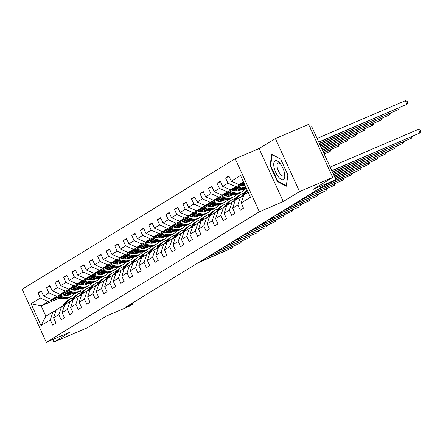 <?xml version="1.0" encoding="UTF-8"?>
<svg xmlns="http://www.w3.org/2000/svg" width="443" height="443" viewBox="0 0 443 443"><rect width="100%" height="100%" fill="white"/><g stroke="black" fill="none" stroke-linecap="round" stroke-linejoin="round"><path stroke-width="0.66" d="M235.216 158.755L22.15 289.273L46.305 342.278L259.371 211.765L235.216 158.755L259.1 148.555L283.26 201.559L299.546 191.581L275.391 138.576L259.1 148.555M275.391 138.576L308.566 124.4L332.721 177.405L313.317 189.294L335.872 179.659L311.717 126.654L309.934 127.412M52.75 339.526L53.902 342.051L87.077 327.881L106.481 315.997L129.04 306.357L132.861 304.014L132.424 303.051M299.546 191.581L332.721 177.405M58.841 298.36L41.177 305.908L45.878 316.224L52.983 311.872L50.286 319.868L52.667 325.096L55.951 323.085L53.564 317.858L58.814 314.646L61.195 319.874L64.473 317.864L62.092 312.636L67.342 309.419L69.723 314.652L73.001 312.642L70.62 307.414L75.869 304.197L78.25 309.424L81.529 307.42L79.147 302.187L84.391 298.975L86.778 304.203L90.056 302.192L87.675 296.965L92.919 293.753L95.306 298.981L98.584 296.971L96.203 291.743L101.447 288.526L103.834 293.759L107.112 291.749L104.725 286.521L109.975 283.304L112.356 288.531L115.64 286.527L113.253 281.294L118.502 278.082L120.884 283.31L124.167 281.299L121.781 276.072L127.03 272.86L129.411 278.088L132.69 276.078L130.308 270.85L135.558 267.633L137.939 272.866L141.217 270.856L138.836 265.623L144.086 262.411L146.467 267.638L149.745 265.628L147.364 260.401L152.608 257.189L154.995 262.417L158.273 260.406L155.892 255.179L161.136 251.962L163.522 257.195L166.801 255.185L164.419 249.957L169.663 246.74L172.045 251.967L175.328 249.963L172.942 244.73L178.191 241.518L180.572 246.745L183.856 244.735L181.469 239.508L186.719 236.296L189.1 241.524L192.378 239.513L189.997 234.286L195.247 231.069L197.628 236.302L200.906 234.292L198.525 229.064L203.774 225.847L206.156 231.074L209.434 229.07L207.053 223.837L212.302 220.625L214.683 225.852L217.962 223.842L215.58 218.615L220.824 215.398L223.211 220.631L226.489 218.62L224.108 213.393L229.352 210.176L231.739 215.403L235.017 213.399L232.636 208.166L237.88 204.954L240.261 210.181L243.545 208.171L241.158 202.944L250.45 197.251L240.527 175.478L231.235 181.17L228.854 175.943L225.576 177.948L229.086 176.447M50.286 319.868L40.994 325.561L31.071 303.787L40.363 298.095L37.982 292.862L41.492 291.367M225.576 177.948L227.957 183.18L222.707 186.392L220.326 181.165L217.048 183.175L219.429 188.402L214.185 191.614L211.798 186.387L208.52 188.397L210.901 193.624L205.657 196.842L203.271 191.609L199.992 193.619L202.373 198.846L197.129 202.063L194.748 196.836L191.465 198.841L193.851 204.073L188.602 207.285L186.221 202.058L182.937 204.068L185.324 209.295L180.074 212.507L177.693 207.28L174.415 209.29L176.796 214.517L171.546 217.734L169.165 212.507L165.887 214.512L168.268 219.745L163.018 222.956L160.637 217.729L157.359 219.739L159.74 224.966L154.491 228.178L152.11 222.951L148.831 224.961L151.213 230.188L145.969 233.406L143.582 228.173L140.304 230.183L142.685 235.41L137.441 238.627L135.054 233.4L131.776 235.405L134.157 240.638L128.913 243.849L126.532 238.622L123.248 240.632L125.635 245.859L120.385 249.071L118.004 243.844L114.72 245.854L117.107 251.081L111.857 254.299L109.476 249.066L106.198 251.076L108.579 256.309L103.33 259.52L100.949 254.293L97.67 256.303L100.052 261.531L94.802 264.742L92.421 259.515L89.143 261.525L91.524 266.752L86.28 269.97L83.893 264.737L80.615 266.747L82.996 271.974L77.752 275.192L75.365 269.964L72.087 271.969L74.468 277.202L69.224 280.413L66.838 275.186L63.559 277.196L65.946 282.424L60.697 285.635L58.315 280.408L55.032 282.418L57.418 287.645L52.169 290.863L49.788 285.63L46.504 287.64L48.891 292.867L43.641 296.085L41.26 290.857L37.982 292.862M335.872 179.659L332.045 182.001L325.411 184.836L126.227 306.849L132.861 304.014M53.564 317.858L56.261 309.862L61.511 306.645L64.551 305.349M77.83 288.327L73.538 290.159M66.827 293.022L51.56 299.546L56.809 296.334L65.309 292.701M87.315 283.298L84.984 284.295M76.307 288L71.976 289.849M61.511 306.645L58.814 314.646M43.641 296.085L51.56 299.546M48.891 292.867L56.809 296.334M62.092 312.636L64.789 304.64L70.038 301.423L73.078 300.127M86.352 283.099L82.066 284.932M75.354 287.8L60.087 294.324L65.337 291.106L73.837 287.479M95.843 278.077L93.512 279.068M84.834 282.778L80.504 284.627M70.038 301.423L67.342 309.419M52.169 290.863L60.087 294.324M57.418 287.645L65.337 291.106M70.62 307.414L73.317 299.413L78.561 296.201L81.606 294.9M94.88 277.877L90.593 279.71M83.882 282.579L68.615 289.102L73.865 285.885L82.365 282.252M104.365 272.855L102.04 273.846M93.362 277.556L89.032 279.406M78.561 296.201L75.869 304.197M60.697 285.635L68.615 289.102M65.946 282.424L73.865 285.885M79.147 302.187L81.844 294.191L87.088 290.979L90.128 289.678M103.407 272.655L99.121 274.488M92.41 277.351L77.143 283.874L82.387 280.663L90.893 277.03M112.893 267.627L110.567 268.624M101.89 272.334L97.56 274.184M87.088 290.979L84.391 298.975M69.224 280.413L77.143 283.874M74.468 277.202L82.387 280.663M87.675 296.965L90.372 288.969L95.616 285.752L98.656 284.456M111.935 267.434L107.643 269.266M100.938 272.129L85.671 278.653L90.915 275.441L99.415 271.808M121.421 262.406L119.095 263.402M110.412 267.107L106.087 268.956M95.616 285.752L92.919 293.753M77.752 275.192L85.671 278.653M82.996 271.974L90.915 275.441M96.203 291.743L98.894 283.747L104.144 280.53L107.184 279.228M120.463 262.206L116.171 264.039M109.465 266.907L94.198 273.431L99.442 270.213L107.942 266.586M129.949 257.184L127.623 258.175M118.94 261.885L114.615 263.735M104.144 280.53L101.447 288.526M86.28 269.97L94.198 273.431M91.524 266.752L99.442 270.213M104.725 286.521L107.422 278.52L112.672 275.308L115.712 274.007M128.991 256.984L124.699 258.817M117.993 261.686L102.721 268.209L107.97 264.992L116.47 261.359M138.476 251.962L136.151 252.953M127.468 256.663L123.143 258.513M112.672 275.308L109.975 283.304M94.802 264.742L102.721 268.209M100.052 261.531L107.97 264.992M113.253 281.294L115.95 273.298L121.199 270.08L124.239 268.785M137.518 251.762L133.227 253.595M126.521 256.458L111.248 262.981L116.498 259.77L124.998 256.137M147.004 246.734L144.678 247.731M135.995 251.441L131.665 253.285M121.199 270.08L118.502 278.082M103.33 259.52L111.248 262.981M108.579 256.309L116.498 259.77M121.781 276.072L124.477 268.076L129.727 264.859L132.767 263.563M146.04 246.541L141.754 248.368M135.043 251.236L119.776 257.76L125.026 254.548L133.526 250.915M155.532 241.513L153.2 242.509M144.523 246.214L140.193 248.063M129.727 264.859L127.03 272.86M111.857 254.299L119.776 257.76M117.107 251.081L125.026 254.548M130.308 270.85L133.005 262.849L138.255 259.637L141.295 258.335M154.568 241.313L150.282 243.146M143.571 246.015L128.304 252.538L133.553 249.32L142.053 245.688M164.054 236.291L161.728 237.282M153.051 240.992L148.721 242.842M138.255 259.637L135.558 267.633M120.385 249.071L128.304 252.538M125.635 245.859L133.553 249.32M138.836 265.623L141.533 257.627L146.777 254.415L149.817 253.114M163.096 236.091L158.81 237.924M152.099 240.787L136.832 247.31L142.081 244.099L150.581 240.466M172.582 231.063L170.256 232.06M161.579 235.77L157.248 237.62M146.777 254.415L144.086 262.411M128.913 243.849L136.832 247.31M134.157 240.638L142.081 244.099M147.364 260.401L150.061 252.405L155.305 249.187L158.345 247.892M171.624 230.869L167.338 232.702M160.626 235.565L145.359 242.088L150.603 238.877L159.109 235.244M181.109 225.841L178.784 226.838M170.106 230.543L165.776 232.392M155.305 249.187L152.608 257.189M137.441 238.627L145.359 242.088M142.685 235.41L150.603 238.877M155.892 255.179L158.588 247.183L163.832 243.966L166.873 242.67M180.151 225.642L175.86 227.475M169.154 230.343L153.887 236.867L159.131 233.649L167.631 230.022M189.637 220.62L187.311 221.611M178.629 225.321L174.304 227.17M163.832 243.966L161.136 251.962M145.969 233.406L153.887 236.867M151.213 230.188L159.131 233.649M164.419 249.957L167.111 241.956L172.36 238.744L175.4 237.442M188.679 220.42L184.388 222.253M177.682 225.122L162.415 231.645L167.659 228.427L176.159 224.795M198.165 215.398L195.839 216.389M187.156 220.099L182.832 221.949M172.36 238.744L169.663 246.74M154.491 228.178L162.415 231.645M159.74 224.966L167.659 228.427M172.942 244.73L175.638 236.734L180.888 233.522L183.928 232.221M197.207 215.198L192.915 217.031M186.21 219.894L170.937 226.417L176.187 223.206L184.687 219.573M206.693 210.17L204.367 211.167M195.684 214.877L191.359 216.721M180.888 233.522L178.191 241.518M163.018 222.956L170.937 226.417M168.268 219.745L176.187 223.206M181.469 239.508L184.166 231.512L189.416 228.295L192.456 226.999M205.735 209.976L201.443 211.809M194.737 214.672L179.465 221.195L184.714 217.984L193.214 214.351M215.22 204.948L212.895 205.945M204.212 209.65L199.882 211.499M189.416 228.295L186.719 236.296M171.546 217.734L179.465 221.195M176.796 214.517L184.714 217.984M189.997 234.286L192.694 226.284L197.943 223.073L200.984 221.771M214.257 204.749L209.971 206.582M203.259 209.45L187.993 215.974L193.242 212.756L201.742 209.124M223.748 199.727L221.417 200.718M212.74 204.428L208.409 206.277M197.943 223.073L195.247 231.069M180.074 212.507L187.993 215.974M185.324 209.295L193.242 212.756M198.525 229.064L201.222 221.063L206.471 217.851L209.511 216.549M222.785 199.527L218.499 201.36M211.787 204.229L196.52 210.752L201.77 207.534L210.27 203.902M232.27 194.505L229.945 195.496M221.267 199.206L216.937 201.056M206.471 217.851L203.774 225.847M188.602 207.285L196.52 210.752M193.851 204.073L201.77 207.534M207.053 223.837L209.749 215.841L214.993 212.623L218.034 211.328M231.312 194.305L227.026 196.138M220.315 199.001L205.048 205.524L210.298 202.313L218.798 198.68M240.798 189.277L238.472 190.274M229.795 193.979L225.465 195.828M214.993 212.623L212.302 220.625M197.129 202.063L205.048 205.524M202.373 198.846L210.298 202.313M215.58 218.615L218.277 210.619L223.521 207.402L226.561 206.106M239.84 189.083L235.554 190.911M228.843 193.779L213.576 200.302L218.82 197.085L227.32 193.458M238.323 188.757L233.993 190.606M223.521 207.402L220.824 215.398M205.657 196.842L213.576 200.302M210.901 193.624L218.82 197.085M224.108 213.393L226.805 205.391L232.049 202.18L235.089 200.878M245.001 185.296L244.076 185.689M237.37 188.557L222.104 195.081L227.348 191.863L235.848 188.231M244.63 184.482L242.52 185.384M232.049 202.18L229.352 210.176M214.185 191.614L222.104 195.081M219.429 188.402L227.348 191.863M232.636 208.166L235.327 200.17L240.577 196.958L243.617 195.656M244.398 183.972L230.631 189.853L235.875 186.641L244.027 183.158M240.577 196.958L237.88 204.954M222.707 186.392L230.631 189.853M227.957 183.18L235.875 186.641M241.158 202.944L243.855 194.948L248.191 192.29M243.8 182.649L239.154 184.631L243.489 181.979M231.235 181.17L239.154 184.631M283.26 201.559L259.371 211.765M53.902 342.051L70.193 332.078L46.305 342.278M52.983 311.872L56.023 310.571M69.839 293.665L65.664 295.448M80.261 290.785L81.119 292.679M78.788 288.526L76.462 289.517M67.779 293.227L63.454 295.077M56.782 297.923L48.281 301.556L41.177 305.908L31.071 303.787M45.878 316.224L40.994 325.561M40.363 298.095L48.281 301.556M217.048 183.175L220.559 181.674M208.52 188.397L212.031 186.896M240.128 189.144L238.76 189.981L240.521 189.227M238.611 189.654L238.76 189.981M199.992 193.619L203.503 192.118M231.6 194.366L230.233 195.202L231.999 194.449M230.083 194.876L230.233 195.202M191.465 198.841L194.975 197.345M223.073 199.588L221.705 200.424L223.471 199.671M221.555 200.103L221.705 200.424M182.937 204.068L186.453 202.567M214.545 204.81L213.177 205.652L214.944 204.899M213.028 205.325L213.177 205.652M174.415 209.29L177.925 207.789M206.017 210.037L204.649 210.874L206.416 210.12M204.505 210.547L204.649 210.874M165.887 214.512L169.398 213.011M197.489 215.259L196.122 216.095L197.888 215.342M195.978 215.774L196.122 216.095M157.359 219.739L160.87 218.238M188.967 220.481L187.599 221.317L189.36 220.564M187.45 220.996L187.599 221.317M148.831 224.961L152.342 223.46M180.439 225.703L179.072 226.545L180.833 225.792M178.922 226.218L179.072 226.545M140.304 230.183L143.814 228.682M171.912 230.93L170.544 231.767L172.305 231.013M170.394 231.44L170.544 231.767M131.776 235.405L135.287 233.904M163.384 236.152L162.016 236.988L163.783 236.235M161.867 236.667L162.016 236.988M123.248 240.632L126.759 239.131M154.856 241.374L153.488 242.216L155.255 241.457M153.339 241.889L153.488 242.216M114.72 245.854L118.237 244.353M146.328 246.601L144.961 247.438L146.727 246.685M144.811 247.111L144.961 247.438M106.198 251.076L109.709 249.575M137.801 251.823L136.433 252.66L138.199 251.906M136.289 252.333L136.433 252.66M97.67 256.303L101.181 254.803M129.273 257.045L127.905 257.881L129.672 257.128M127.761 257.56L127.905 257.881M89.143 261.525L92.653 260.024M120.751 262.267L119.383 263.109L121.144 262.356M119.233 262.782L119.383 263.109M80.615 266.747L84.126 265.246M112.223 267.494L110.855 268.331L112.616 267.578M110.706 268.004L110.855 268.331M72.087 271.969L75.598 270.468M103.695 272.716L102.327 273.553L104.088 272.799M102.178 273.231L102.327 273.553M63.559 277.196L67.07 275.696M95.167 277.938L93.8 278.78L95.566 278.021M93.65 278.453L93.8 278.78M55.032 282.418L58.542 280.917M86.64 283.16L85.272 284.002L87.038 283.249M85.122 283.675L85.272 284.002M46.504 287.64L50.02 286.139M78.112 288.387L76.744 289.224L78.511 288.471M76.595 288.897L76.744 289.224M271.72 154.302L270.086 165.516L277.357 181.48L286.272 186.232L287.906 175.018L280.635 159.054L271.72 154.302M278.016 181.198L277.357 181.48M270.667 165.267L270.086 165.516M331.774 170.655L420.025 132.95L331.868 170.871M330.14 167.077L418.391 129.373L420.025 132.95L420.85 131.394L420.197 129.96L418.391 129.373M243.428 182.809L243.916 182.909M318.81 142.22L406.967 104.299L405.334 100.722L317.083 138.426M405.334 100.722L407.139 101.309L407.793 102.743L406.967 104.299L318.716 142.004M274.062 167.382A10.25 4.131 -113.1 0 0 280.524 178.911A10.25 4.131 -113.1 0 0 284.76 175.013A10.25 4.131 -113.1 0 0 284.461 172.925A10.25 4.131 -113.1 0 0 279.555 162.819A10.25 4.131 -113.1 0 0 274.062 167.382M280.358 163.799A7.016 2.83 -113.1 0 0 278.077 163.03A7.016 2.83 -113.1 0 0 277.274 167.587A7.016 2.83 -113.1 0 0 283.586 175.937A7.016 2.83 -113.1 0 0 284.611 173.756M287.872 174.935L286.311 185.623L277.672 181.021L270.629 165.549L272.212 154.69L280.707 159.214M244.625 194.477L245.594 192.843A12.061 11.02 -121.5 0 1 247.415 190.584M241.695 196.476L242.864 194.521A12.061 11.02 -121.5 0 1 246.308 191.022L247.327 190.396A12.061 11.02 58.5 0 0 243.899 193.884L242.581 196.099M243.141 195.861L244.558 193.48A12.061 11.02 -121.5 0 1 247.338 190.424M332.372 171.978L411.497 138.177L332.471 172.194M412.278 136.516L411.497 138.177L410.993 137.064M240.798 196.858A10.012 9.148 -121.5 0 1 241.585 196.315A10.012 9.148 -121.5 0 1 241.9 196.133M236.097 199.699L237.071 198.071A12.061 11.02 -121.5 0 1 240.516 194.566A12.061 11.02 -121.5 0 1 243.716 193.292M233.168 201.703L234.336 199.743A12.061 11.02 -121.5 0 1 237.78 196.243L238.821 195.607A12.061 11.02 58.5 0 0 235.377 199.106L234.054 201.321M234.613 201.083L236.03 198.708A12.061 11.02 -121.5 0 1 239.475 195.202L240.516 194.566M241.784 196.327A10.012 9.148 58.5 0 0 241.075 196.653M332.975 173.302L402.969 143.399L333.075 173.512M239.148 195.413A12.061 11.02 58.5 0 0 238.821 195.607M403.75 141.738L402.969 143.399L402.465 142.286M234.901 188.031L240.444 189.211A12.061 11.02 58.5 0 0 246.568 188.735M238.423 186.525L243.174 187.533A12.061 11.02 58.5 0 0 246.125 187.76M241.568 185.18L243.412 185.573A10.012 9.148 58.5 0 0 245.223 185.778M236.241 187.461L241.479 188.574A12.061 11.02 58.5 0 0 246.452 188.474M246.347 188.242A12.061 11.02 -121.5 0 1 242.138 188.17L237.083 187.096M319.414 143.538L398.44 109.526L319.32 143.327M399.221 107.865L398.44 109.526L397.936 108.413M239.824 190.457A10.012 9.148 58.5 0 0 240.881 189.294M226.373 193.253L231.916 194.433A12.061 11.02 58.5 0 0 239.608 193.176L240.649 192.539A12.061 11.02 58.5 0 0 240.97 192.334M229.895 191.747L234.646 192.76A12.061 11.02 58.5 0 0 242.343 191.503A12.061 11.02 58.5 0 0 244.929 189.227M233.04 190.407L234.884 190.795A10.012 9.148 58.5 0 0 241.269 189.754A10.012 9.148 58.5 0 0 241.784 189.41M244.686 185.755A10.012 9.148 58.5 0 0 244.835 185.368M227.713 192.683L232.952 193.796A12.061 11.02 58.5 0 0 240.649 192.539M241.33 189.36A10.012 9.148 -121.5 0 1 240.394 190.224M242.343 191.503L241.302 192.135A12.061 11.02 -121.5 0 1 233.611 193.392L228.56 192.323M240.737 190.053A10.012 9.148 58.5 0 0 241.551 189.388M320.018 144.861L389.912 114.748L319.918 144.651M390.693 113.087L389.912 114.748L389.408 113.635M232.27 202.086A10.012 9.148 -121.5 0 1 233.057 201.537A10.012 9.148 -121.5 0 1 233.378 201.355M227.569 204.926L228.544 203.293A12.061 11.02 -121.5 0 1 231.988 199.793A12.061 11.02 -121.5 0 1 235.189 198.519M224.64 206.925L225.808 204.965A12.061 11.02 -121.5 0 1 229.252 201.465L230.294 200.829A12.061 11.02 58.5 0 0 226.849 204.328L225.526 206.549M226.085 206.311L227.503 203.93A12.061 11.02 -121.5 0 1 230.947 200.43L231.988 199.793M233.256 201.554A10.012 9.148 58.5 0 0 232.547 201.875M333.579 174.625L394.442 148.621L333.679 174.835M230.626 200.635A12.061 11.02 58.5 0 0 230.294 200.829M395.222 146.96L394.442 148.621L393.938 147.513M223.743 207.307A10.012 9.148 -121.5 0 1 224.529 206.765A10.012 9.148 -121.5 0 1 224.85 206.576M219.041 210.148L220.016 208.515A12.061 11.02 -121.5 0 1 223.46 205.015A12.061 11.02 -121.5 0 1 226.661 203.741M216.112 212.147L217.28 210.192A12.061 11.02 -121.5 0 1 220.725 206.687L221.766 206.05A12.061 11.02 58.5 0 0 218.321 209.556L216.998 211.771M217.557 211.532L218.975 209.151A12.061 11.02 -121.5 0 1 222.419 205.652L223.46 205.015M224.728 206.776A10.012 9.148 58.5 0 0 224.02 207.102M334.183 175.949L385.914 153.848L334.282 176.159M222.098 205.857A12.061 11.02 58.5 0 0 221.766 206.05M386.695 152.187L385.914 153.848L385.41 152.735M215.22 212.529A10.012 9.148 -121.5 0 1 216.001 211.987A10.012 9.148 -121.5 0 1 216.322 211.798M210.514 215.37L211.488 213.736A12.061 11.02 -121.5 0 1 214.933 210.237A12.061 11.02 -121.5 0 1 218.133 208.963M207.59 217.369L208.753 215.414A12.061 11.02 -121.5 0 1 212.197 211.915L213.238 211.278A12.061 11.02 58.5 0 0 209.794 214.777L208.47 216.992M209.03 216.754L210.447 214.373A12.061 11.02 -121.5 0 1 213.891 210.874L214.933 210.237M216.206 211.998A10.012 9.148 58.5 0 0 215.497 212.324M334.786 177.272L377.392 159.07L334.88 177.482M213.57 211.084A12.061 11.02 58.5 0 0 213.238 211.278M378.167 157.409L377.392 159.07L376.882 157.957M231.296 195.684A10.012 9.148 58.5 0 0 232.353 194.516M217.845 198.475L223.388 199.655A12.061 11.02 58.5 0 0 231.08 198.398L232.121 197.761A12.061 11.02 58.5 0 0 232.442 197.556M221.373 196.974L226.124 197.982A12.061 11.02 58.5 0 0 233.815 196.725A12.061 11.02 58.5 0 0 236.407 194.449M238.306 190.867A12.061 11.02 58.5 0 0 238.622 189.604M224.512 195.629L226.356 196.022A10.012 9.148 58.5 0 0 232.741 194.975A10.012 9.148 58.5 0 0 233.262 194.632M236.158 190.977A10.012 9.148 58.5 0 0 236.313 190.59M219.185 197.905L224.429 199.018A12.061 11.02 58.5 0 0 232.121 197.761M232.802 194.582A10.012 9.148 -121.5 0 1 231.866 195.446M233.815 196.725L232.774 197.362A12.061 11.02 -121.5 0 1 225.083 198.619L220.033 197.545M232.215 195.274A10.012 9.148 58.5 0 0 233.024 194.61M320.621 146.184L381.384 119.97L320.522 145.974M382.165 118.309L381.384 119.97L380.88 118.862M222.768 200.906A10.012 9.148 58.5 0 0 223.826 199.738M209.317 203.702L214.861 204.876A12.061 11.02 58.5 0 0 222.552 203.619L223.593 202.988A12.061 11.02 58.5 0 0 223.914 202.778M212.845 202.196L217.596 203.204A12.061 11.02 58.5 0 0 225.288 201.947A12.061 11.02 58.5 0 0 227.879 199.671M229.779 196.094A12.061 11.02 58.5 0 0 230.094 194.826M215.99 200.851L217.829 201.244A10.012 9.148 58.5 0 0 224.219 200.197A10.012 9.148 58.5 0 0 224.734 199.859M227.63 196.199A10.012 9.148 58.5 0 0 227.785 195.812M210.658 203.127L215.902 204.245A12.061 11.02 58.5 0 0 223.593 202.988M224.274 199.81A10.012 9.148 -121.5 0 1 223.338 200.668M225.288 201.947L224.247 202.584A12.061 11.02 -121.5 0 1 216.555 203.841L211.505 202.767M223.687 200.496A10.012 9.148 58.5 0 0 224.501 199.832M321.225 147.508L372.856 125.197L321.125 147.297M373.637 123.536L372.856 125.197L372.353 124.084M214.24 206.128A10.012 9.148 58.5 0 0 215.298 204.965M200.79 208.924L206.333 210.104A12.061 11.02 58.5 0 0 214.03 208.847L215.065 208.21A12.061 11.02 58.5 0 0 215.392 208M204.317 207.418L209.068 208.426A12.061 11.02 58.5 0 0 216.76 207.169A12.061 11.02 58.5 0 0 219.351 204.893M221.251 201.316A12.061 11.02 58.5 0 0 221.566 200.048M207.462 206.073L209.306 206.466A10.012 9.148 58.5 0 0 215.691 205.425A10.012 9.148 58.5 0 0 216.206 205.081M219.102 201.421A10.012 9.148 58.5 0 0 219.257 201.033M202.13 208.354L207.374 209.467A12.061 11.02 58.5 0 0 215.065 208.21M215.747 205.031A10.012 9.148 -121.5 0 1 214.811 205.89M216.76 207.169L215.724 207.806A12.061 11.02 -121.5 0 1 208.027 209.063L202.977 207.988M215.16 205.724A10.012 9.148 58.5 0 0 215.974 205.059M321.823 148.831L364.334 130.419L321.729 148.621M365.11 128.758L364.334 130.419L363.825 129.306M205.713 211.35A10.012 9.148 58.5 0 0 206.77 210.187M192.262 214.146L197.805 215.326A12.061 11.02 58.5 0 0 205.502 214.069L206.538 213.432A12.061 11.02 58.5 0 0 206.864 213.227M195.789 212.64L200.541 213.653A12.061 11.02 58.5 0 0 208.232 212.396A12.061 11.02 58.5 0 0 210.824 210.12M212.723 206.538A12.061 11.02 58.5 0 0 213.039 205.27M198.935 211.3L200.779 211.688A10.012 9.148 58.5 0 0 207.163 210.646A10.012 9.148 58.5 0 0 207.678 210.303M210.575 206.648A10.012 9.148 58.5 0 0 210.73 206.261M193.602 213.576L198.846 214.689A12.061 11.02 58.5 0 0 206.538 213.432M207.219 210.253A10.012 9.148 -121.5 0 1 206.283 211.117M208.232 212.396L207.197 213.033A12.061 11.02 -121.5 0 1 199.5 214.29L194.449 213.216M206.632 210.946A10.012 9.148 58.5 0 0 207.446 210.281M322.426 150.155L355.807 135.641L322.332 149.944M356.587 133.98L355.807 135.641L355.297 134.528M197.19 216.577A10.012 9.148 58.5 0 0 198.242 215.409M183.74 219.374L189.283 220.548A12.061 11.02 58.5 0 0 196.974 219.291L198.01 218.654A12.061 11.02 58.5 0 0 198.337 218.449M187.262 217.867L192.013 218.875A12.061 11.02 58.5 0 0 199.704 217.618A12.061 11.02 58.5 0 0 202.296 215.342M204.195 211.765A12.061 11.02 58.5 0 0 204.511 210.497M190.407 216.522L192.251 216.915A10.012 9.148 58.5 0 0 198.636 215.868A10.012 9.148 58.5 0 0 199.151 215.525M202.047 211.87A10.012 9.148 58.5 0 0 202.202 211.483M185.074 218.798L190.318 219.911A12.061 11.02 58.5 0 0 198.01 218.654M198.691 215.475A10.012 9.148 -121.5 0 1 197.755 216.339M199.704 217.618L198.669 218.255A12.061 11.02 -121.5 0 1 190.977 219.512L185.922 218.438M198.104 216.167A10.012 9.148 58.5 0 0 198.918 215.503M323.03 151.478L347.279 140.863L322.936 151.268M348.06 139.207L347.279 140.863L346.769 139.755M188.663 221.799A10.012 9.148 58.5 0 0 189.715 220.631M175.212 224.595L180.755 225.775A12.061 11.02 58.5 0 0 188.447 224.518L189.482 223.881A12.061 11.02 58.5 0 0 189.809 223.671M178.734 223.089L183.485 224.097A12.061 11.02 58.5 0 0 191.177 222.84A12.061 11.02 58.5 0 0 193.768 220.564M195.668 216.987A12.061 11.02 58.5 0 0 195.983 215.719M181.879 221.744L183.723 222.137A10.012 9.148 58.5 0 0 190.108 221.096A10.012 9.148 58.5 0 0 190.623 220.752M193.519 217.092A10.012 9.148 58.5 0 0 193.674 216.705M176.552 224.025L181.791 225.138A12.061 11.02 58.5 0 0 189.482 223.881M190.163 220.703A10.012 9.148 -121.5 0 1 189.233 221.561M191.177 222.84L190.141 223.477A12.061 11.02 -121.5 0 1 182.45 224.734L177.394 223.66M189.576 221.395A10.012 9.148 58.5 0 0 190.39 220.73M323.634 152.802L338.751 146.09L323.54 152.586M339.532 144.429L338.751 146.09L338.247 144.977M180.135 227.021A10.012 9.148 58.5 0 0 181.193 225.858M166.684 229.817L172.227 230.997A12.061 11.02 58.5 0 0 179.919 229.74L180.96 229.103A12.061 11.02 58.5 0 0 181.281 228.898M170.206 228.311L174.957 229.324A12.061 11.02 58.5 0 0 182.654 228.062A12.061 11.02 58.5 0 0 185.24 225.792M187.145 222.209A12.061 11.02 58.5 0 0 187.461 220.941M173.351 226.971L175.195 227.359A10.012 9.148 58.5 0 0 181.58 226.318A10.012 9.148 58.5 0 0 182.095 225.974M184.997 222.314A10.012 9.148 58.5 0 0 185.146 221.932M168.024 229.247L173.263 230.36A12.061 11.02 58.5 0 0 180.96 229.103M181.641 225.924A10.012 9.148 -121.5 0 1 180.705 226.783M182.654 228.062L181.613 228.699A12.061 11.02 -121.5 0 1 173.922 229.956L168.866 228.887M181.049 226.617A10.012 9.148 58.5 0 0 181.863 225.952M324.237 154.125L330.223 151.312L324.138 153.909M331.004 149.651L330.223 151.312L329.719 150.199M171.607 232.243A10.012 9.148 58.5 0 0 172.665 231.08M158.157 235.039L163.7 236.219A12.061 11.02 58.5 0 0 171.391 234.962L172.432 234.325A12.061 11.02 58.5 0 0 172.753 234.12M161.678 233.533L166.435 234.546A12.061 11.02 58.5 0 0 174.127 233.289A12.061 11.02 58.5 0 0 176.713 231.013M178.618 227.431A12.061 11.02 58.5 0 0 178.933 226.168M164.824 232.193L166.668 232.586A10.012 9.148 58.5 0 0 173.052 231.539A10.012 9.148 58.5 0 0 173.567 231.196M176.469 227.541A10.012 9.148 58.5 0 0 176.624 227.154M159.497 234.469L164.741 235.582A12.061 11.02 58.5 0 0 172.432 234.325M173.113 231.146A10.012 9.148 -121.5 0 1 172.177 232.01M174.127 233.289L173.086 233.926A12.061 11.02 -121.5 0 1 165.394 235.183L160.344 234.109M172.521 231.839A10.012 9.148 58.5 0 0 173.335 231.174M163.079 237.47A10.012 9.148 58.5 0 0 164.137 236.302M149.629 240.267L155.172 241.441A12.061 11.02 58.5 0 0 162.863 240.184L163.904 239.547A12.061 11.02 58.5 0 0 164.226 239.342M153.156 238.76L157.907 239.768A12.061 11.02 58.5 0 0 165.599 238.511A12.061 11.02 58.5 0 0 168.19 236.235M170.09 232.658A12.061 11.02 58.5 0 0 170.405 231.39M156.301 237.415L158.14 237.808A10.012 9.148 58.5 0 0 164.525 236.761A10.012 9.148 58.5 0 0 165.045 236.424M167.941 232.763A10.012 9.148 58.5 0 0 168.096 232.376M150.969 239.691L156.213 240.809A12.061 11.02 58.5 0 0 163.904 239.547M164.586 236.368A10.012 9.148 -121.5 0 1 163.65 237.232M165.599 238.511L164.558 239.148A12.061 11.02 -121.5 0 1 156.866 240.405L151.816 239.331M163.999 237.06A10.012 9.148 58.5 0 0 164.813 236.396M154.552 242.692A10.012 9.148 58.5 0 0 155.609 241.529M141.101 245.488L146.644 246.668A12.061 11.02 58.5 0 0 154.336 245.411L155.377 244.774A12.061 11.02 58.5 0 0 155.703 244.564M144.628 243.982L149.38 244.99A12.061 11.02 58.5 0 0 157.071 243.733A12.061 11.02 58.5 0 0 159.663 241.457M161.562 237.88A12.061 11.02 58.5 0 0 161.878 236.612M147.774 242.637L149.618 243.03A10.012 9.148 58.5 0 0 156.002 241.989A10.012 9.148 58.5 0 0 156.517 241.645M159.414 237.985A10.012 9.148 58.5 0 0 159.569 237.598M142.441 244.918L147.685 246.031A12.061 11.02 58.5 0 0 155.377 244.774M156.058 241.596A10.012 9.148 -121.5 0 1 155.122 242.454M157.071 243.733L156.03 244.37A12.061 11.02 -121.5 0 1 148.339 245.627L143.288 244.553M155.471 242.288A10.012 9.148 58.5 0 0 156.285 241.623M146.024 247.914A10.012 9.148 58.5 0 0 147.082 246.751M132.573 250.71L138.116 251.89A12.061 11.02 58.5 0 0 145.813 250.633L146.849 249.996A12.061 11.02 58.5 0 0 147.176 249.791M136.101 249.204L140.852 250.217A12.061 11.02 58.5 0 0 148.543 248.96A12.061 11.02 58.5 0 0 151.135 246.685M153.034 243.102A12.061 11.02 58.5 0 0 153.35 241.834M139.246 247.864L141.09 248.252A10.012 9.148 58.5 0 0 147.475 247.211A10.012 9.148 58.5 0 0 147.99 246.867M150.886 243.213A10.012 9.148 58.5 0 0 151.041 242.825M133.913 250.14L139.157 251.253A12.061 11.02 58.5 0 0 146.849 249.996M147.53 246.817A10.012 9.148 -121.5 0 1 146.594 247.681M148.543 248.96L147.508 249.592A12.061 11.02 -121.5 0 1 139.811 250.849L134.761 249.78M146.943 247.51A10.012 9.148 58.5 0 0 147.757 246.845M137.502 253.141A10.012 9.148 58.5 0 0 138.554 251.973M124.046 255.938L129.589 257.112A12.061 11.02 58.5 0 0 137.286 255.855L138.321 255.218A12.061 11.02 58.5 0 0 138.648 255.013M127.573 254.432L132.324 255.439A12.061 11.02 58.5 0 0 140.016 254.182A12.061 11.02 58.5 0 0 142.607 251.906M144.507 248.329A12.061 11.02 58.5 0 0 144.822 247.061M130.718 253.086L132.562 253.479A10.012 9.148 58.5 0 0 138.947 252.432A10.012 9.148 58.5 0 0 139.462 252.089M142.358 248.434A10.012 9.148 58.5 0 0 142.513 248.047M125.386 255.362L130.63 256.475A12.061 11.02 58.5 0 0 138.321 255.218M139.002 252.039A10.012 9.148 -121.5 0 1 138.066 252.903M140.016 254.182L138.98 254.819A12.061 11.02 -121.5 0 1 131.283 256.076L126.233 255.002M138.415 252.731A10.012 9.148 58.5 0 0 139.229 252.067M128.974 258.363A10.012 9.148 58.5 0 0 130.026 257.195M115.523 261.16L121.066 262.334A12.061 11.02 58.5 0 0 128.758 261.077L129.793 260.445A12.061 11.02 58.5 0 0 130.12 260.235M119.045 259.653L123.796 260.661A12.061 11.02 58.5 0 0 131.488 259.404A12.061 11.02 58.5 0 0 134.079 257.128M135.979 253.551A12.061 11.02 58.5 0 0 136.294 252.283M122.19 258.308L124.034 258.701A10.012 9.148 58.5 0 0 130.419 257.66A10.012 9.148 58.5 0 0 130.934 257.317M133.83 253.656A10.012 9.148 58.5 0 0 133.985 253.269M116.858 260.584L122.102 261.702A12.061 11.02 58.5 0 0 129.793 260.445M130.475 257.267A10.012 9.148 -121.5 0 1 129.539 258.125M131.488 259.404L130.452 260.041A12.061 11.02 -121.5 0 1 122.761 261.298L117.705 260.224M129.888 257.959A10.012 9.148 58.5 0 0 130.702 257.289M120.446 263.585A10.012 9.148 58.5 0 0 121.498 262.422M106.996 266.381L112.539 267.561A12.061 11.02 58.5 0 0 120.23 266.304L121.266 265.667A12.061 11.02 58.5 0 0 121.592 265.457M110.517 264.875L115.269 265.883A12.061 11.02 58.5 0 0 122.96 264.626A12.061 11.02 58.5 0 0 125.552 262.35M127.457 258.773A12.061 11.02 58.5 0 0 127.772 257.505M113.663 263.535L115.507 263.923A10.012 9.148 58.5 0 0 121.891 262.882A10.012 9.148 58.5 0 0 122.406 262.538M125.303 258.878A10.012 9.148 58.5 0 0 125.458 258.49M108.336 265.811L113.574 266.924A12.061 11.02 58.5 0 0 121.266 265.667M121.947 262.489A10.012 9.148 -121.5 0 1 121.017 263.347M122.96 264.626L121.925 265.263A12.061 11.02 -121.5 0 1 114.233 266.52L109.177 265.446M121.36 263.181A10.012 9.148 58.5 0 0 122.174 262.516M111.918 268.807A10.012 9.148 58.5 0 0 112.976 267.644M98.468 271.603L104.011 272.783A12.061 11.02 58.5 0 0 111.702 271.526L112.743 270.889A12.061 11.02 58.5 0 0 113.065 270.684M101.99 270.097L106.741 271.11A12.061 11.02 58.5 0 0 114.438 269.853A12.061 11.02 58.5 0 0 117.024 267.578M118.929 263.995A12.061 11.02 58.5 0 0 119.245 262.727M105.135 268.757L106.979 269.15A10.012 9.148 58.5 0 0 113.364 268.104A10.012 9.148 58.5 0 0 113.879 267.76M116.78 264.106A10.012 9.148 58.5 0 0 116.93 263.718M99.808 271.033L105.046 272.146A12.061 11.02 58.5 0 0 112.743 270.889M113.425 267.71A10.012 9.148 -121.5 0 1 112.489 268.574M114.438 269.853L113.397 270.49A12.061 11.02 -121.5 0 1 105.705 271.747L100.65 270.673M112.832 268.403A10.012 9.148 58.5 0 0 113.646 267.738M103.391 274.034A10.012 9.148 58.5 0 0 104.448 272.866M89.94 276.831L95.483 278.005A12.061 11.02 58.5 0 0 103.175 276.748L104.216 276.111A12.061 11.02 58.5 0 0 104.537 275.906M93.467 275.325L98.219 276.332A12.061 11.02 58.5 0 0 105.91 275.075A12.061 11.02 58.5 0 0 108.496 272.799M110.401 269.222A12.061 11.02 58.5 0 0 110.717 267.954M96.607 273.979L98.451 274.372A10.012 9.148 58.5 0 0 104.836 273.325A10.012 9.148 58.5 0 0 105.351 272.982M108.253 269.327A10.012 9.148 58.5 0 0 108.408 268.94M91.28 276.255L96.524 277.368A12.061 11.02 58.5 0 0 104.216 276.111M104.897 272.932A10.012 9.148 -121.5 0 1 103.961 273.796M105.91 275.075L104.869 275.712A12.061 11.02 -121.5 0 1 97.178 276.969L92.127 275.895M104.31 273.624A10.012 9.148 58.5 0 0 105.118 272.96M94.863 279.256A10.012 9.148 58.5 0 0 95.921 278.088M81.412 282.053L86.955 283.232A12.061 11.02 58.5 0 0 94.647 281.975L95.688 281.338A12.061 11.02 58.5 0 0 96.009 281.128M84.94 280.546L89.691 281.554A12.061 11.02 58.5 0 0 97.382 280.297A12.061 11.02 58.5 0 0 99.974 278.021M101.873 274.444A12.061 11.02 58.5 0 0 102.189 273.176M88.085 279.201L89.923 279.594A10.012 9.148 58.5 0 0 96.314 278.553A10.012 9.148 58.5 0 0 96.829 278.21M99.725 274.549A10.012 9.148 58.5 0 0 99.88 274.162M82.752 281.482L87.996 282.595A12.061 11.02 58.5 0 0 95.688 281.338M96.369 278.16A10.012 9.148 -121.5 0 1 95.433 279.018M97.382 280.297L96.341 280.934A12.061 11.02 -121.5 0 1 88.65 282.191L83.6 281.117M95.782 278.852A10.012 9.148 58.5 0 0 96.596 278.187M86.335 284.478A10.012 9.148 58.5 0 0 87.393 283.315M72.885 287.274L78.428 288.454A12.061 11.02 58.5 0 0 86.119 287.197L87.16 286.56A12.061 11.02 58.5 0 0 87.487 286.355M76.412 285.768L81.163 286.782A12.061 11.02 58.5 0 0 88.855 285.525A12.061 11.02 58.5 0 0 91.446 283.249M93.346 279.666A12.061 11.02 58.5 0 0 93.661 278.398M79.557 284.428L81.401 284.816A10.012 9.148 58.5 0 0 87.786 283.775A10.012 9.148 58.5 0 0 88.301 283.431M91.197 279.777A10.012 9.148 58.5 0 0 91.352 279.389M74.225 286.704L79.469 287.817A12.061 11.02 58.5 0 0 87.16 286.56M87.841 283.382A10.012 9.148 -121.5 0 1 86.906 284.24M88.855 285.525L87.814 286.156A12.061 11.02 -121.5 0 1 80.122 287.413L75.072 286.344M87.254 284.074A10.012 9.148 58.5 0 0 88.068 283.409M206.693 217.757A10.012 9.148 -121.5 0 1 207.474 217.208A10.012 9.148 -121.5 0 1 207.795 217.026M201.986 220.592L202.96 218.964A12.061 11.02 -121.5 0 1 206.405 215.464A12.061 11.02 -121.5 0 1 209.611 214.19M199.062 222.596L200.23 220.636A12.061 11.02 -121.5 0 1 203.669 217.136L204.71 216.5A12.061 11.02 58.5 0 0 201.266 219.999L199.943 222.214M200.502 221.976L201.925 219.601A12.061 11.02 -121.5 0 1 205.364 216.095L206.405 215.464M207.678 217.22A10.012 9.148 58.5 0 0 206.97 217.546M335.39 178.595L368.864 164.292L335.484 178.806M205.043 216.306A12.061 11.02 58.5 0 0 204.71 216.5M369.645 162.631L368.864 164.292L368.354 163.185M198.165 222.979A10.012 9.148 -121.5 0 1 198.951 222.436A10.012 9.148 -121.5 0 1 199.267 222.248M193.464 225.819L194.433 224.186A12.061 11.02 -121.5 0 1 197.877 220.686A12.061 11.02 -121.5 0 1 201.083 219.412M190.534 227.818L191.703 225.858A12.061 11.02 -121.5 0 1 195.147 222.358L196.183 221.721A12.061 11.02 58.5 0 0 192.738 225.221L191.42 227.442M191.974 227.204L193.397 224.822A12.061 11.02 -121.5 0 1 196.842 221.323L197.877 220.686M199.151 222.447A10.012 9.148 58.5 0 0 198.442 222.768M334.199 180.683L358.968 170.356L332.831 181.519M196.515 221.528A12.061 11.02 58.5 0 0 196.183 221.721M361.117 167.858L360.336 169.514L359.827 168.406M189.637 228.2A10.012 9.148 -121.5 0 1 190.424 227.658A10.012 9.148 -121.5 0 1 190.739 227.469M184.936 231.041L185.905 229.408A12.061 11.02 -121.5 0 1 189.349 225.908A12.061 11.02 -121.5 0 1 192.555 224.634M182.007 233.04L183.175 231.085A12.061 11.02 -121.5 0 1 186.619 227.58L187.655 226.949A12.061 11.02 58.5 0 0 184.21 230.449L182.893 232.664M183.452 232.425L184.869 230.044A12.061 11.02 -121.5 0 1 188.314 226.545L189.349 225.908M190.623 227.669A10.012 9.148 58.5 0 0 189.914 227.995M319.038 188.74L351.808 174.741L317.67 189.576M187.987 226.75A12.061 11.02 58.5 0 0 187.655 226.949M352.589 173.08L351.808 174.741L351.305 173.628M181.109 233.422A10.012 9.148 -121.5 0 1 181.896 232.88A10.012 9.148 -121.5 0 1 182.211 232.697M176.408 236.263L177.377 234.635A12.061 11.02 -121.5 0 1 180.822 231.13A12.061 11.02 -121.5 0 1 184.028 229.856M173.479 238.268L174.647 236.307A12.061 11.02 -121.5 0 1 178.092 232.808L179.127 232.171A12.061 11.02 58.5 0 0 175.683 235.67L174.365 237.885M174.924 237.647L176.342 235.266A12.061 11.02 -121.5 0 1 179.786 231.767L180.822 231.13M182.095 232.891A10.012 9.148 58.5 0 0 181.386 233.217M310.51 193.962L343.281 179.963L309.142 194.804M179.459 231.977A12.061 11.02 58.5 0 0 179.127 232.171M344.061 178.302L343.281 179.963L342.777 178.85M172.582 238.65A10.012 9.148 -121.5 0 1 173.368 238.101A10.012 9.148 -121.5 0 1 173.684 237.919M167.88 241.485L168.855 239.857A12.061 11.02 -121.5 0 1 172.299 236.357A12.061 11.02 -121.5 0 1 175.5 235.083M164.951 243.489L166.119 241.529A12.061 11.02 -121.5 0 1 169.564 238.029L170.605 237.393A12.061 11.02 58.5 0 0 167.161 240.892L165.837 243.113M166.396 242.869L167.814 240.494A12.061 11.02 -121.5 0 1 171.258 236.994L172.299 236.357M173.567 238.112A10.012 9.148 58.5 0 0 172.859 238.439M301.982 199.189L334.753 185.185L300.614 200.026M170.932 237.199A12.061 11.02 58.5 0 0 170.605 237.393M335.534 183.524L334.753 185.185L334.249 184.078M164.054 243.871A10.012 9.148 -121.5 0 1 164.84 243.329A10.012 9.148 -121.5 0 1 165.161 243.141M159.353 246.712L160.327 245.079A12.061 11.02 -121.5 0 1 163.772 241.579A12.061 11.02 -121.5 0 1 166.972 240.305M156.423 248.711L157.592 246.751A12.061 11.02 -121.5 0 1 161.036 243.251L162.077 242.614A12.061 11.02 58.5 0 0 158.633 246.12L157.309 248.335M157.869 248.097L159.286 245.715A12.061 11.02 -121.5 0 1 162.731 242.216L163.772 241.579M165.04 243.34A10.012 9.148 58.5 0 0 164.331 243.661M293.454 204.411L324.863 191.249L292.087 205.247M162.409 242.421A12.061 11.02 58.5 0 0 162.077 242.614M327.006 188.751L326.225 190.412L325.721 189.299M155.526 249.093A10.012 9.148 -121.5 0 1 156.313 248.551A10.012 9.148 -121.5 0 1 156.634 248.362M150.825 251.934L151.799 250.301A12.061 11.02 -121.5 0 1 155.244 246.801A12.061 11.02 -121.5 0 1 158.444 245.527M147.896 253.933L149.064 251.978A12.061 11.02 -121.5 0 1 152.508 248.479L153.549 247.842A12.061 11.02 58.5 0 0 150.105 251.342L148.782 253.557M149.341 253.318L150.758 250.937A12.061 11.02 -121.5 0 1 154.203 247.438L155.244 246.801M156.512 248.562A10.012 9.148 58.5 0 0 155.803 248.888M284.927 209.633L316.335 196.47L283.559 210.469M153.882 247.648A12.061 11.02 58.5 0 0 153.549 247.842M318.478 193.973L317.697 195.634L317.194 194.521M147.004 254.321A10.012 9.148 -121.5 0 1 147.785 253.773A10.012 9.148 -121.5 0 1 148.106 253.59M142.297 257.156L143.272 255.528A12.061 11.02 -121.5 0 1 146.716 252.028A12.061 11.02 -121.5 0 1 149.922 250.755M139.373 259.161L140.536 257.2A12.061 11.02 -121.5 0 1 143.981 253.701L145.022 253.064A12.061 11.02 58.5 0 0 141.577 256.563L140.254 258.778M140.813 258.54L142.231 256.165A12.061 11.02 -121.5 0 1 145.675 252.66L146.716 252.028M147.99 253.784A10.012 9.148 58.5 0 0 147.281 254.11M276.399 214.861L309.175 200.856L275.031 215.697M145.354 252.87A12.061 11.02 58.5 0 0 145.022 253.064M309.95 199.195L309.175 200.856L308.666 199.743M138.476 259.543A10.012 9.148 -121.5 0 1 139.257 258.994A10.012 9.148 -121.5 0 1 139.578 258.812M133.769 262.383L134.744 260.75A12.061 11.02 -121.5 0 1 138.188 257.25A12.061 11.02 -121.5 0 1 141.395 255.976M130.846 264.382L132.014 262.422A12.061 11.02 -121.5 0 1 135.458 258.922L136.494 258.286A12.061 11.02 58.5 0 0 133.05 261.785L131.726 264.006M132.285 263.768L133.708 261.387A12.061 11.02 -121.5 0 1 137.153 257.887L138.188 257.25M139.462 259.011A10.012 9.148 58.5 0 0 138.753 259.332M267.871 220.082L299.28 206.92L266.509 220.919M136.826 258.092A12.061 11.02 58.5 0 0 136.494 258.286M301.428 204.422L300.647 206.078L300.138 204.971M129.949 264.764A10.012 9.148 -121.5 0 1 130.735 264.222A10.012 9.148 -121.5 0 1 131.05 264.034M125.247 267.605L126.216 265.972A12.061 11.02 -121.5 0 1 129.661 262.472A12.061 11.02 -121.5 0 1 132.867 261.198M122.318 269.604L123.486 267.65A12.061 11.02 -121.5 0 1 126.931 264.144L127.966 263.513A12.061 11.02 58.5 0 0 124.522 267.013L123.204 269.228M123.758 268.99L125.181 266.608A12.061 11.02 -121.5 0 1 128.625 263.109L129.661 262.472M130.934 264.233A10.012 9.148 58.5 0 0 130.225 264.56M259.343 225.304L292.12 211.305L257.981 226.14M128.298 263.314A12.061 11.02 58.5 0 0 127.966 263.513M292.901 209.644L292.12 211.305L291.61 210.192M121.421 269.986A10.012 9.148 -121.5 0 1 122.207 269.444A10.012 9.148 -121.5 0 1 122.523 269.255M116.719 272.827L117.688 271.199A12.061 11.02 -121.5 0 1 121.133 267.694A12.061 11.02 -121.5 0 1 124.339 266.42M113.79 274.826L114.958 272.871A12.061 11.02 -121.5 0 1 118.403 269.372L119.438 268.735A12.061 11.02 58.5 0 0 115.994 272.235L114.676 274.45M115.235 274.211L116.653 271.83A12.061 11.02 -121.5 0 1 120.097 268.331L121.133 267.694M122.406 269.455A10.012 9.148 58.5 0 0 121.698 269.781M250.821 230.526L283.592 216.527L249.453 231.368M119.771 268.541A12.061 11.02 58.5 0 0 119.438 268.735M284.373 214.866L283.592 216.527L283.088 215.414M112.893 275.214A10.012 9.148 -121.5 0 1 113.679 274.666A10.012 9.148 -121.5 0 1 113.995 274.483M108.192 278.049L109.166 276.421A12.061 11.02 -121.5 0 1 112.605 272.921A12.061 11.02 -121.5 0 1 115.811 271.648M105.262 280.054L106.431 278.093A12.061 11.02 -121.5 0 1 109.875 274.594L110.911 273.957A12.061 11.02 58.5 0 0 107.472 277.456L106.148 279.677M106.708 279.433L108.125 277.058A12.061 11.02 -121.5 0 1 111.57 273.558L112.605 272.921M113.879 274.677A10.012 9.148 58.5 0 0 113.17 275.003M242.293 235.754L275.064 221.749L240.926 236.59M111.243 273.763A12.061 11.02 58.5 0 0 110.911 273.957M275.845 220.088L275.064 221.749L274.56 220.642M104.365 280.436A10.012 9.148 -121.5 0 1 105.152 279.893A10.012 9.148 -121.5 0 1 105.473 279.705M99.664 283.276L100.639 281.643A12.061 11.02 -121.5 0 1 104.083 278.143A12.061 11.02 -121.5 0 1 107.284 276.869M96.735 285.275L97.903 283.315A12.061 11.02 -121.5 0 1 101.347 279.815L102.388 279.179A12.061 11.02 58.5 0 0 98.944 282.684L97.621 284.899M98.18 284.661L99.597 282.28A12.061 11.02 -121.5 0 1 103.042 278.78L104.083 278.143M105.351 279.904A10.012 9.148 58.5 0 0 104.642 280.225M233.766 240.975L265.169 227.813L232.398 241.812M102.721 278.985A12.061 11.02 58.5 0 0 102.388 279.179M267.317 225.315L266.536 226.971L266.033 225.864M95.838 285.657A10.012 9.148 -121.5 0 1 96.624 285.115A10.012 9.148 -121.5 0 1 96.945 284.927M91.136 288.498L92.111 286.865A12.061 11.02 -121.5 0 1 95.555 283.365A12.061 11.02 -121.5 0 1 98.756 282.091M88.207 290.497L89.375 288.543A12.061 11.02 -121.5 0 1 92.82 285.043L93.861 284.406A12.061 11.02 58.5 0 0 90.416 287.906L89.093 290.121M89.652 289.883L91.07 287.501A12.061 11.02 -121.5 0 1 94.514 284.002L95.555 283.365M96.823 285.126A10.012 9.148 58.5 0 0 96.114 285.453M225.238 246.197L256.647 233.035L223.87 247.033M94.193 284.207A12.061 11.02 58.5 0 0 93.861 284.406M258.79 230.537L258.009 232.198L257.505 231.085M87.31 290.879A10.012 9.148 -121.5 0 1 88.096 290.337A10.012 9.148 -121.5 0 1 88.417 290.154M82.608 293.72L83.583 292.092A12.061 11.02 -121.5 0 1 87.027 288.587A12.061 11.02 -121.5 0 1 90.228 287.313M79.679 295.725L80.847 293.764A12.061 11.02 -121.5 0 1 84.292 290.265L85.333 289.628A12.061 11.02 58.5 0 0 81.889 293.128L80.565 295.343M81.124 295.104L82.542 292.729A12.061 11.02 -121.5 0 1 85.986 289.224L87.027 288.587M88.295 290.348A10.012 9.148 58.5 0 0 87.592 290.674M216.71 251.425L248.119 238.256L215.342 252.261M85.665 289.434A12.061 11.02 58.5 0 0 85.333 289.628M250.262 235.759L249.487 237.42L248.977 236.307M78.788 296.107A10.012 9.148 -121.5 0 1 79.568 295.559A10.012 9.148 -121.5 0 1 79.89 295.376M74.081 298.947L75.055 297.314A12.061 11.02 -121.5 0 1 78.5 293.814A12.061 11.02 -121.5 0 1 81.706 292.541M71.157 300.947L72.32 298.986A12.061 11.02 -121.5 0 1 75.764 295.487L76.805 294.85A12.061 11.02 58.5 0 0 73.361 298.349L72.037 300.57M72.597 300.332L74.014 297.951A12.061 11.02 -121.5 0 1 77.459 294.451L78.5 293.814M79.773 295.575A10.012 9.148 58.5 0 0 79.064 295.896M208.182 256.647L239.591 243.478L206.815 257.483M77.137 294.656A12.061 11.02 58.5 0 0 76.805 294.85M241.734 240.981L240.959 242.642L240.449 241.535M77.807 289.7A10.012 9.148 58.5 0 0 78.865 288.537M64.357 292.496L69.9 293.676A12.061 11.02 58.5 0 0 77.597 292.419L78.632 291.782A12.061 11.02 58.5 0 0 78.959 291.577M67.884 290.996L72.635 292.003A12.061 11.02 58.5 0 0 80.327 290.746A12.061 11.02 58.5 0 0 82.919 288.471M84.818 284.888A12.061 11.02 58.5 0 0 85.134 283.625M71.03 289.65L72.873 290.043A10.012 9.148 58.5 0 0 79.258 288.997A10.012 9.148 58.5 0 0 79.773 288.653M82.669 284.999A10.012 9.148 58.5 0 0 82.824 284.611M65.697 291.926L70.941 293.039A12.061 11.02 58.5 0 0 78.632 291.782M79.314 288.603A10.012 9.148 -121.5 0 1 78.378 289.467M80.327 290.746L79.291 291.383A12.061 11.02 -121.5 0 1 71.594 292.64L66.544 291.566M78.727 289.296A10.012 9.148 58.5 0 0 79.541 288.631M70.26 301.329A10.012 9.148 -121.5 0 1 71.041 300.786A10.012 9.148 -121.5 0 1 71.362 300.598M65.553 304.169L66.528 302.536A12.061 11.02 -121.5 0 1 69.972 299.036A12.061 11.02 -121.5 0 1 73.178 297.762M62.629 306.168L63.798 304.214A12.061 11.02 -121.5 0 1 67.242 300.708L68.277 300.072A12.061 11.02 58.5 0 0 64.833 303.577L63.51 305.792M64.069 305.554L65.492 303.173A12.061 11.02 -121.5 0 1 68.936 299.673L69.972 299.036M71.245 300.797A10.012 9.148 58.5 0 0 70.537 301.124M199.655 261.868L232.431 247.87L198.292 262.705M68.61 299.878A12.061 11.02 58.5 0 0 68.277 300.072M233.212 246.208L232.431 247.87L231.922 246.757M69.285 294.927A10.012 9.148 58.5 0 0 70.337 293.759M55.829 297.724L61.378 298.898A12.061 11.02 58.5 0 0 69.069 297.641L70.105 297.009A12.061 11.02 58.5 0 0 70.431 296.799M59.356 296.217L64.108 297.225A12.061 11.02 58.5 0 0 71.799 295.968A12.061 11.02 58.5 0 0 74.391 293.692M76.29 290.115A12.061 11.02 58.5 0 0 76.606 288.847M62.502 294.872L64.346 295.265A10.012 9.148 58.5 0 0 70.73 294.218A10.012 9.148 58.5 0 0 71.245 293.881M74.142 290.22A10.012 9.148 58.5 0 0 74.297 289.833M57.169 297.148L62.413 298.266A12.061 11.02 58.5 0 0 70.105 297.009M70.786 293.831A10.012 9.148 -121.5 0 1 69.85 294.689M71.799 295.968L70.764 296.605A12.061 11.02 -121.5 0 1 63.072 297.862L58.016 296.788M70.199 294.517A10.012 9.148 58.5 0 0 71.013 293.853M244.558 193.48L245.594 192.843M242.864 194.521L243.899 193.884M236.03 198.708L237.071 198.071M234.336 199.743L235.377 199.106M241.479 188.574L240.444 189.211M243.174 187.533L242.138 188.17M232.952 193.796L231.916 194.433M234.646 192.76L233.611 193.392M227.503 203.93L228.544 203.293M225.808 204.965L226.849 204.328M218.975 209.151L220.016 208.515M217.28 210.192L218.321 209.556M210.447 214.373L211.488 213.736M208.753 215.414L209.794 214.777M224.429 199.018L223.388 199.655M226.124 197.982L225.083 198.619M215.902 204.245L214.861 204.876M217.596 203.204L216.555 203.841M207.374 209.467L206.333 210.104M209.068 208.426L208.027 209.063M198.846 214.689L197.805 215.326M200.541 213.653L199.5 214.29M190.318 219.911L189.283 220.548M192.013 218.875L190.977 219.512M181.791 225.138L180.755 225.775M183.485 224.097L182.45 224.734M173.263 230.36L172.227 230.997M174.957 229.324L173.922 229.956M164.741 235.582L163.7 236.219M166.435 234.546L165.394 235.183M156.213 240.809L155.172 241.441M157.907 239.768L156.866 240.405M147.685 246.031L146.644 246.668M149.38 244.99L148.339 245.627M139.157 251.253L138.116 251.89M140.852 250.217L139.811 250.849M130.63 256.475L129.589 257.112M132.324 255.439L131.283 256.076M122.102 261.702L121.066 262.334M123.796 260.661L122.761 261.298M113.574 266.924L112.539 267.561M115.269 265.883L114.233 266.52M105.046 272.146L104.011 272.783M106.741 271.11L105.705 271.747M96.524 277.368L95.483 278.005M98.219 276.332L97.178 276.969M87.996 282.595L86.955 283.232M89.691 281.554L88.65 282.191M79.469 287.817L78.428 288.454M81.163 286.782L80.122 287.413M201.925 219.601L202.96 218.964M200.23 220.636L201.266 219.999M193.397 224.822L194.433 224.186M191.703 225.858L192.738 225.221M184.869 230.044L185.905 229.408M183.175 231.085L184.21 230.449M176.342 235.266L177.377 234.635M174.647 236.307L175.683 235.67M167.814 240.494L168.855 239.857M166.119 241.529L167.161 240.892M159.286 245.715L160.327 245.079M157.592 246.751L158.633 246.12M150.758 250.937L151.799 250.301M149.064 251.978L150.105 251.342M142.231 256.165L143.272 255.528M140.536 257.2L141.577 256.563M133.708 261.387L134.744 260.75M132.014 262.422L133.05 261.785M125.181 266.608L126.216 265.972M123.486 267.65L124.522 267.013M116.653 271.83L117.688 271.199M114.958 272.871L115.994 272.235M108.125 277.058L109.166 276.421M106.431 278.093L107.472 277.456M99.597 282.28L100.639 281.643M97.903 283.315L98.944 282.684M91.07 287.501L92.111 286.865M89.375 288.543L90.416 287.906M82.542 292.729L83.583 292.092M80.847 293.764L81.889 293.128M74.014 297.951L75.055 297.314M72.32 298.986L73.361 298.349M70.941 293.039L69.9 293.676M72.635 292.003L71.594 292.64M65.492 303.173L66.528 302.536M63.798 304.214L64.833 303.577M62.413 298.266L61.378 298.898M64.108 297.225L63.072 297.862"/></g></svg>
